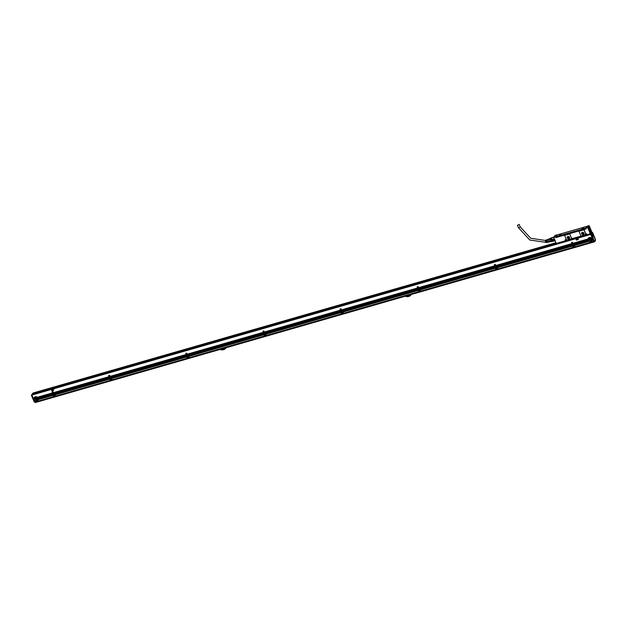 <?xml version="1.0" encoding="UTF-8"?>
<svg xmlns="http://www.w3.org/2000/svg" width="627" height="627" viewBox="0 0 627 627"><rect width="100%" height="100%" fill="white"/><g stroke="black" fill="none" stroke-linecap="round" stroke-linejoin="round"><path stroke-width="0.94" d="M33.074 393.098L31.781 395.002L35.324 402.558L594.263 241.857M34.846 402.056L32.706 396.977M32.831 393.458L31.914 395.041L33.333 398.419L33.929 398.247A2.32 2.046 35.8 0 1 37.361 397.259L52.449 392.925L52.104 391.75L52.707 392.847L53.295 392.682L52.95 391.507L55.403 396.115L54.768 394.869L54.337 394.994L54.768 394.916M34.258 401.978L31.522 395.081L34.258 401.978L34.767 402.064M31.765 394.822L33.019 393.082L31.366 395.159L34.258 402.032L34.712 401.993M594.451 241.803L593.753 241.301L590.814 234.31L591.465 234.184L590.814 234.31M591.622 236.324L592.397 238.472M573.258 244.608L572.741 244.961L573.243 244.522L572.623 244.679L573 243.958L572.31 243.927L572.898 243.707L572.192 243.644L572.78 243.472L572.388 242.202L574.841 246.811L574.207 245.557L573.776 245.682L574.214 245.604M572.929 245.745L573.164 245.792A0.611 0.541 35.8 0 1 573.627 245.659L572.702 245.808M571.934 243.715L495.894 265.574L571.934 243.715L571.542 242.445L573.047 247.446L572.404 246.074L497.321 267.705L497.846 268.952L572.937 247.367M495.244 264.375L497.697 268.983L497.062 267.737L496.67 267.894A0.611 0.541 35.8 0 1 496.913 268.787A0.611 0.541 35.8 0 1 495.918 268.113L495.526 268.223L496.043 269.469L497.587 269.022M494.389 264.618L495.879 269.61L420.827 291.187M495.314 267.807L495.879 269.61M418.099 286.547L420.552 291.155L419.918 289.909L419.487 290.035L419.925 289.956M417.245 286.798L418.734 291.79L343.682 313.359M418.17 289.98L418.734 291.79M340.955 308.727L343.408 313.335L342.773 312.081L342.381 312.246A0.611 0.541 35.8 0 1 342.624 313.139A0.611 0.541 35.8 0 1 341.629 312.458L341.237 312.575L341.754 313.813L343.298 313.375M340.1 308.97L341.59 313.962L266.538 335.539M341.025 312.152L341.613 313.97L266.412 335.476L341.503 313.892M263.81 330.899L266.263 335.508L265.629 334.254L265.197 334.379L265.636 334.309M262.956 331.142L264.445 336.135L189.393 357.711M263.881 334.324L264.445 336.135M186.666 353.072L189.119 357.68L188.484 356.434L188.053 356.559L188.492 356.481M187.207 356.614L187.442 356.661A0.611 0.541 35.8 0 1 187.904 356.536L186.979 356.685M185.811 353.315L187.324 358.315L186.681 356.951L111.598 378.583L112.123 379.821L187.214 358.244M109.521 375.252L111.974 379.86L111.34 378.606L110.908 378.732L111.347 378.653M108.667 375.495L110.156 380.487L55.678 396.146M109.592 378.677L110.156 380.487M52.096 391.757L53.585 396.75L34.853 402.032L53.491 396.679M53.021 394.939L53.585 396.75M36.139 396.813A1.45 1.278 -144.2 0 0 38.082 398.216M593.934 241.473L594.506 241.756M590.806 234.13L592.405 232.39M225.532 347.891L225.728 348.361A5.894 5.196 35.8 0 1 220.845 349.764L220.649 349.294M223.729 348.408A0.729 0.643 35.8 0 1 223.055 349.302A0.729 0.643 35.8 0 1 222.444 348.777M410.677 294.666L410.881 295.145A5.894 5.196 35.8 0 1 405.99 296.547L405.794 296.069M408.875 295.184A0.729 0.643 35.8 0 1 408.201 296.077A0.729 0.643 35.8 0 1 407.597 295.552M34.328 400.794L34.994 400.598L34.328 400.747L34.853 402.032M34.328 400.747L34.885 400.52A2.32 2.046 35.8 0 1 34.697 400.371L34.603 400.277A2.32 2.046 35.8 0 1 34.461 400.12L34.383 400.026A2.32 2.046 35.8 0 1 34.266 399.854L34.203 399.76A2.32 2.046 35.8 0 1 34.109 399.579L34.062 399.477A2.32 2.046 35.8 0 1 33.999 399.297L34.062 399.477M34.681 400.324L34.281 400.692M34.203 400.457L34.603 400.277M34.446 400.073L34.164 400.402L34.65 400.292M33.615 399.093L33.905 398.89A2.32 2.046 35.8 0 1 33.889 398.694L33.568 398.984M33.497 398.803L33.889 398.576A2.32 2.046 35.8 0 1 33.905 398.372L33.45 398.701M33.372 398.521L33.905 398.372M32.04 394.602L590.791 233.981L31.985 394.61M52.449 392.925L37.722 397.589A2.32 2.046 35.8 0 1 37.863 397.753L52.597 393.223M36.585 396.86A2.179 1.92 -144.2 0 0 34.273 399.328A2.179 1.92 -144.2 0 0 38.129 398.223A2.179 1.92 -144.2 0 0 37.863 397.753L52.692 393.49M52.731 393.591L38.098 398.121A2.32 2.046 35.8 0 1 38.176 398.294L52.927 394.062L38.176 398.294M38.098 398.121L52.833 393.795M52.848 393.881L53.044 394.344L38.278 398.584L53.193 394.642L38.341 398.89L53.162 394.626M52.911 395.135L38.357 399.203A2.32 2.046 35.8 0 0 38.349 398.999L53.193 394.642M54.055 394.485L53.467 394.657L54.236 394.602M53.444 394.571L54.04 394.399M53.938 394.203L53.35 394.375M53.938 394.156L53.224 394.085L53.922 394.117M53.82 393.921L53.224 394.085M53.209 394.007L53.797 393.834M53.703 393.631L53.107 393.803M53.091 393.717L53.679 393.552M53.295 392.682L53.561 393.27L52.989 393.521M52.974 393.435L53.46 393.066M53.444 392.98L52.872 393.239M52.848 393.153L53.342 392.784M53.326 392.698L52.754 392.957M53.491 395.049L53.467 394.657M53.185 395.253L53.726 395.104L53.209 395.159M53.224 395.308L53.75 396.601L55.294 396.162M53.209 395.276L53.624 395.245A0.611 0.541 35.8 0 0 54.62 395.927A0.611 0.541 -144.2 0 0 54.667 395.872A0.611 0.541 35.8 0 1 54.62 395.927A0.611 0.541 -144.2 0 1 53.679 395.151M55.388 396.233L53.875 396.664M53.577 394.939L54.768 394.869M53.726 395.104A0.611 0.541 35.8 0 1 54.188 394.971L54.815 394.728M54.188 394.767L53.569 394.853M52.989 393.474L53.577 393.348M52.95 391.507L53.601 392.706L109.169 376.968L53.836 393.278L109.404 377.532L53.953 393.56L109.427 377.619L54.079 393.842L109.647 378.097L54.196 394.124L109.764 378.387L54.314 394.414L109.827 378.567M109.764 378.387L54.196 394.124M109.615 378.081L54.079 393.842M109.498 377.799L53.953 393.56M53.82 393.192L109.184 377.046M53.718 392.949L109.184 376.999L53.718 392.996M109.145 376.945L53.601 392.706M109.067 376.764L53.577 392.627L109.02 376.662L108.612 375.534L109.325 376.694L109.913 376.521L109.443 376.976L110.133 377.007L109.56 377.258L110.25 377.289L109.678 377.54L110.376 377.572L109.803 377.83L110.493 377.854L109.921 378.112L110.611 378.136L110.038 378.394L110.807 378.347M109.521 378.771L54.314 394.414M54.776 394.508L55.552 396.084L110.07 380.417M109.537 379.123L55.011 394.759L109.592 378.982M110.18 380.495L55.552 396.084M109.537 378.739L54.714 394.501M110.352 377.556L109.678 377.54M110.227 377.266L109.56 377.258M109.302 376.608L109.874 376.419L109.302 376.608M110.062 378.794L110.038 378.394M109.764 378.99L110.297 378.841L109.78 378.896M109.796 379.053L110.321 380.338L111.865 379.899M109.78 379.014L110.195 378.982A0.611 0.541 35.8 0 0 111.23 379.617A0.611 0.541 35.8 0 0 110.948 378.771M110.321 380.338L111.974 379.978L110.446 380.401M110.148 378.677L111.34 378.606M110.76 378.504L110.14 378.59M110.031 376.803L109.396 376.874M187.418 355.195L186.901 355.548L187.277 354.827L186.587 354.804L187.16 354.545L186.47 354.514L187.042 354.263L186.462 354.467L185.757 353.362L186.164 354.49L110.156 376.365L109.459 375.291L109.913 376.521M110.869 378.065L186.807 356.011L110.885 378.152L186.971 356.395M186.807 356.011L110.767 377.869M186.76 355.909L110.728 377.76L186.791 355.924M110.125 376.341L186.313 354.788L186.642 355.619L110.65 377.579M110.626 377.501L186.572 355.438M110.509 377.211L186.525 355.337L110.532 377.297M110.485 377.195L186.446 355.156M186.431 355.078L110.407 377.015M110.391 376.929L186.329 354.874M186.313 354.788L110.289 376.733M110.274 376.647L186.211 354.592M186.666 356.598L110.885 378.152M111.347 378.246L186.65 356.896M112.233 379.899L187.324 358.315L112.123 379.821M186.681 356.567L111.285 378.238M110.603 377.478L186.689 355.728M187.771 356.05L187.301 356.457M187.167 356.136L187.755 355.964M186.901 355.548L187.536 355.431L187.065 355.932M187.042 355.854L187.536 355.485M187.058 354.302L186.47 354.514M187.849 356.23L187.183 356.222M186.909 356.818L187.465 358.166L189.009 357.727M187.575 358.244L189.119 357.798L187.591 358.229M187.018 355.83L187.653 355.768M263.716 333.266L187.771 355.321L263.693 333.18L187.551 354.843L263.575 332.898L187.434 354.561L263.458 332.616L187.316 354.271L263.34 332.334L187.301 354.192L186.603 353.119L187.042 354.263M188.014 355.893L263.951 333.838L188.029 355.971L264.116 334.222M263.951 333.838L187.912 355.689M263.951 333.783L187.873 355.587L263.936 333.752M263.473 332.655L187.434 354.561M263.81 334.418L188.029 355.971M188.492 356.073L189.268 357.649L264.359 336.064M187.786 355.36L263.834 333.548M264.069 334.12L187.99 355.87M264.68 333.305L264.163 333.658L264.665 333.219L264.045 333.376L264.422 332.655L263.732 332.623L264.304 332.373L263.614 332.341L264.202 332.122L263.567 332.239L263.144 331.236L263.34 332.334M264.915 333.877L264.328 334.042L265.096 333.995M264.312 333.964L264.9 333.791M264.429 334.246L265.033 334.089L264.328 334.042M264.053 334.646L264.586 334.489L264.069 334.552M264.085 334.7L264.61 335.994L266.154 335.547M264.069 334.661L264.484 334.638A0.611 0.541 35.8 0 0 265.519 335.273A0.611 0.541 35.8 0 0 265.237 334.418A0.58 0.509 -144.2 0 0 264.602 334.512A0.611 0.541 35.8 0 1 265.049 334.356L265.629 334.254M266.248 335.617L264.735 336.056M266.263 335.625L264.61 335.994M265.049 334.152L265.589 334.199M264.202 333.713L264.798 333.588M340.955 312.246L265.636 333.893L341.198 311.862L265.056 333.517L341.08 311.572L264.939 333.235L340.955 311.29L264.821 332.953L340.837 311.008L264.696 332.663L340.72 310.726L264.578 332.381L340.602 310.443L264.461 332.098L340.485 310.161L264.445 332.012L263.748 330.938L264.186 332.091M340.861 311.094L264.939 333.235M340.735 310.812L264.821 332.953M265.636 333.893L266.412 335.476M340.97 312.215L265.574 333.885M417.645 288.067L341.707 310.122L417.629 287.981L341.59 309.84L340.892 308.766L341.307 309.895L340.735 310.083L340.046 309.009L340.485 310.161M342.06 311.697L341.472 311.87M342.021 311.595L341.425 311.768L342.044 311.619M341.942 311.415L341.354 311.588M341.903 311.313L341.307 311.486L341.927 311.329M340.712 310.067L341.347 309.95L341.786 311.031L341.237 311.305M341.213 311.219L341.707 310.851M341.096 310.937L341.66 310.749L341.112 311.016M341.072 310.914L341.59 310.569M341.566 310.483L340.994 310.733M341.543 310.459L340.876 310.451L341.464 310.279M341.449 310.2L340.876 310.451M340.861 310.365L341.347 309.997M341.997 312.183A0.58 0.509 -144.2 0 0 341.723 312.364L341.213 312.371M341.848 313.892L343.408 313.453L341.754 313.813M342.193 311.98L342.75 312.042M341.19 311.196L341.825 311.133M342.303 311.541L418.24 289.486L342.318 311.627L418.405 289.87M341.684 310.106L417.762 288.302L418.193 289.384L342.201 311.345M342.185 311.258L418.123 289.204M418.099 289.118L342.083 311.055M418.115 289.157L342.036 310.953L418.005 288.922M417.982 288.835L341.966 310.773M341.942 310.694L417.88 288.632M341.825 310.404L417.841 288.53L341.84 310.49M341.801 310.389L417.762 288.349M418.099 290.074L342.318 311.627M342.781 311.721L418.17 290.285M418.115 290.426L343.032 312.058L343.557 313.296L418.648 291.72M343.032 312.011L418.099 290.387M418.115 290.042L342.718 311.713M342.162 311.243L418.24 289.486M418.358 289.768L342.279 311.525M418.601 289.611L419.204 289.478L418.57 289.596L419.071 289.157L418.475 289.329L418.954 288.875L418.256 288.843L418.844 288.624L418.138 288.561L418.726 288.342L418.021 288.279L418.593 288.02L417.974 288.177L418.475 287.738L417.88 287.911L417.19 286.837L417.629 287.981M418.64 290.089L418.617 289.698M418.342 290.293L418.875 290.136L418.358 290.199M418.374 290.348L418.899 291.641L420.443 291.202M418.358 290.317L418.844 290.176L418.381 290.395M420.537 291.273L419.024 291.704M420.552 291.273L418.899 291.641M418.726 289.98L419.918 289.909M418.836 290.183A0.611 0.541 -144.2 0 0 419.816 290.912A0.611 0.541 35.8 0 0 419.526 290.066A0.58 0.509 -144.2 0 0 418.891 290.16L418.86 290.16A0.611 0.541 35.8 0 1 419.338 290.011L419.972 289.768M419.863 289.541L495.244 267.894L419.925 289.549L495.487 267.51L419.345 289.165L495.369 267.227L419.228 288.882L495.244 266.945L419.11 288.6L495.126 266.663L418.985 288.318L495.009 266.373L418.867 288.036L494.891 266.091L418.75 287.746L494.774 265.809L418.734 287.668L418.037 286.594L418.475 287.738M495.024 266.459L419.11 288.6M494.907 266.177L418.985 288.318M419.925 289.549L420.701 291.124L495.792 269.539M495.902 269.618L420.568 291.187M495.636 265.652L495.118 265.997L495.62 265.566L495.024 265.738L494.335 264.665L494.774 265.809M496.349 267.353L495.761 267.517M496.349 267.306L495.714 267.415L496.333 267.267M496.231 267.063L495.643 267.235M496.192 266.961L495.596 267.133L496.216 266.984M496.114 266.781L495.526 266.953M496.075 266.679L495.479 266.851L496.098 266.702M495.753 265.887L495.15 266.02L495.871 266.169L495.401 266.671M495.385 266.585L495.879 266.216M495.267 266.303L495.832 266.114L495.283 266.389M495.244 266.279L495.753 265.934M495.847 265.472L571.887 243.613L495.879 265.487L495.181 264.422L495.596 265.542L495.048 265.817M496.286 267.839A0.58 0.509 -144.2 0 0 496.012 268.019L495.502 268.027M496.153 269.547L497.697 269.101L496.043 269.469M495.871 267.807L497.062 267.737M495.361 266.569L495.996 266.499M572.608 245.314L496.49 266.992L572.529 245.133L572.694 245.525M572.529 245.133L496.49 266.992M572.482 245.032L496.451 266.89L572.514 245.055M495.973 265.754L572.051 243.95L572.365 244.749L496.372 266.71M496.349 266.624L572.294 244.569M572.271 244.483L496.255 266.428M496.231 266.342L572.169 244.287M572.153 244.201L496.129 266.146M496.114 266.06L572.051 244.005M572.388 245.721L496.608 267.274L572.647 245.423M497.07 267.368L572.404 246.074M497.321 267.658L572.388 246.043M497.956 269.03L573.047 247.446L497.846 268.952M496.325 266.608L572.412 244.851M571.542 242.445L572.145 243.542L572.741 243.37M572.741 244.961L573.376 244.843L572.906 245.345L573.595 245.376L572.906 245.345M572.89 245.259L573.376 244.891M572.764 243.394L572.192 243.644M572.631 245.949L573.188 247.297L574.732 246.85M573.282 247.367L574.841 246.928L573.054 247.351M572.859 245.243L573.493 245.173M572.388 242.202L572.992 243.3L588.079 238.958A2.32 2.046 35.8 0 1 591.52 237.97L592.115 237.798L590.697 234.427L31.914 395.041M574.214 245.196L589.035 241.23A2.32 2.046 35.8 0 1 588.855 241.082L573.799 245.204L588.612 240.831L573.713 245L588.361 240.47A2.32 2.046 35.8 0 1 588.267 240.298L588.22 240.196A2.32 2.046 35.8 0 1 588.15 240.008L573.399 244.248L588.22 240.196M588.385 240.486L573.634 244.82M573.619 244.734L588.267 240.298M588.244 240.212L573.517 244.538M573.376 244.169L588.118 239.906L573.399 244.248M573.352 244.146L588.079 239.663L573.274 243.966M573.258 243.879L588.079 239.624L573.274 243.919M573.235 243.864L588.055 239.349L573.156 243.684M573.141 243.597L588.048 239.287L573.156 243.637M573.117 243.582L588.079 239.028L573.039 243.401M588.079 238.958L573.039 243.354M574.426 245.431L574.99 246.779L593.636 241.419M593.73 241.489L575.084 246.85L593.745 241.497M590.697 234.427L590.767 233.996M592.154 237.86L591.598 238.017A2.179 1.92 -144.2 0 0 591.543 237.978L592.115 237.798M33.16 392.988L555.93 242.72L33.074 393.388M410.881 295.145L410.857 294.619M225.728 348.361L225.712 347.836M223.753 348.973A0.729 0.643 35.8 0 1 222.632 348.722M408.898 295.748A0.729 0.643 35.8 0 1 407.777 295.505M186.423 354.412L187.018 354.247M187.269 354.169L263.309 332.31M263.567 332.239L264.163 332.067M264.414 331.996L340.453 310.138M341.558 309.824L417.598 287.965M417.856 287.887L418.452 287.722M418.703 287.644L494.742 265.793M51.265 389.579L51.876 390.825L53.75 390.143L53.13 389.022L51.351 389.516L53.13 389.022L53.75 390.245M575.852 238.793L576.456 240.039L578.259 239.522L577.718 238.229L575.915 238.746M578.337 239.451L577.733 238.205L575.931 238.722M34.211 400.512L34.697 400.371M52.974 395.433L38.286 399.65A2.32 2.046 35.8 0 1 34.994 400.598M38.286 399.65L52.927 395.331M38.357 399.203L52.966 395.002M37.361 397.259L52.496 393.027M53.091 394.446L38.302 398.694A2.32 2.046 35.8 0 1 38.341 398.89M52.974 394.164L38.223 398.404A2.32 2.046 35.8 0 1 38.278 398.584M37.933 397.847A2.32 2.046 35.8 0 1 38.043 398.02L52.809 393.772M37.722 397.589L52.613 393.309M37.471 397.346A2.32 2.046 35.8 0 1 37.636 397.502L52.566 393.207M53.538 394.838L54.134 394.665M52.825 393.137L53.42 392.964M52.942 393.419L53.538 393.247M53.068 393.701L53.656 393.529M53.185 393.983L53.773 393.811M53.303 394.265L53.898 394.101M53.42 394.555L54.016 394.383M53.985 394.971A0.58 0.509 -144.2 0 0 53.718 395.151A0.58 0.509 -144.2 0 1 54.377 395.026A0.611 0.541 35.8 0 1 54.659 395.88M53.232 395.363L53.624 395.245M54.275 394.305L109.741 378.363M53.797 393.176L109.263 377.227M53.914 393.458L109.38 377.517M54.988 394.736L109.506 379.069M54.847 394.571L109.482 378.873M55.027 394.845L109.545 379.17M110.117 378.575L110.705 378.402M109.521 377.156L110.109 376.984M109.874 378.01L110.47 377.838M109.991 378.293L110.587 378.12M110.297 378.841A0.611 0.541 35.8 0 1 110.76 378.708L111.3 378.551M109.803 379.1L110.195 378.982M110.846 378.05L186.885 356.191M110.25 376.631L186.29 354.772M110.368 376.913L186.407 355.054M111.426 378.316L186.627 356.692M111.598 378.583L186.689 356.998M186.54 354.694L187.136 354.529M186.666 354.984L187.254 354.811M186.783 355.266L187.371 355.094M187.136 356.112L187.732 355.948M187.293 356.504L187.904 356.332M187.442 356.661L187.34 356.81A0.611 0.541 35.8 0 0 188.374 357.445A0.611 0.541 35.8 0 0 188.092 356.591A0.58 0.509 -144.2 0 0 187.575 357.461A0.58 0.509 -144.2 0 0 188.366 357.406L188.374 357.398A0.58 0.509 -144.2 0 0 188.461 357.077M186.948 356.92L187.34 356.81M186.924 356.841L187.41 356.7L186.94 356.873M188.539 356.293L188.053 356.559A0.58 0.509 -144.2 0 0 187.967 356.536L187.904 356.536M188.429 356.065L263.826 334.395M187.395 354.451L263.434 332.6M187.512 354.741L263.552 332.882M187.63 355.023L263.669 333.164M187.747 355.305L263.787 333.446M187.873 355.587L263.904 333.729M188.703 356.301L263.795 334.716M188.57 356.136L263.771 334.52M188.743 356.402L263.834 334.826M264.406 334.222L264.994 334.058M263.685 332.522L264.28 332.357M263.81 332.804L264.398 332.639M263.928 333.094L264.516 332.921M264.045 333.376L264.641 333.203M264.163 333.658L264.759 333.486M264.28 333.94L264.876 333.768M264.092 334.747L264.484 334.638M265.135 333.697L341.174 311.838M264.539 332.279L340.579 310.42M264.657 332.561L340.696 310.71M265.017 333.415L341.049 311.556M265.848 334.128L340.931 312.544M265.715 333.964L340.916 312.348M265.887 334.23L340.978 312.646M340.829 310.349L341.425 310.177M341.731 312.317L341.715 312.332A0.611 0.541 35.8 0 1 342.193 312.183L342.734 312.027M341.629 312.458L341.715 312.379A0.58 0.509 -144.2 0 0 341.715 312.371A0.58 0.509 -144.2 0 1 342.381 312.238L342.781 312.128M342.757 312.042L342.342 312.207A0.58 0.509 -144.2 0 0 342.256 312.183L342.193 312.183M341.919 310.671L417.958 288.812M342.036 310.953L418.076 289.102M342.859 311.791L418.06 290.176M343.032 312.058L418.123 290.473M418.695 289.878L419.283 289.705M417.974 288.177L418.57 288.005M418.099 288.459L418.687 288.287M418.217 288.741L418.805 288.569M418.334 289.023L418.93 288.851M418.452 289.306L419.048 289.141M418.57 289.596L419.165 289.423M419.808 290.92A0.611 0.541 35.8 0 1 418.773 290.285M419.424 289.345L495.463 267.494M418.828 287.926L494.868 266.075M419.181 288.781L495.22 266.922M419.306 289.063L495.338 267.204M420.137 289.776L495.22 268.191M420.004 289.611L495.205 267.995M420.176 289.878L495.267 268.301M495.839 267.698L496.427 267.533M495.714 267.415L496.31 267.251M496.02 267.964A0.611 0.541 35.8 0 1 496.482 267.831L497.023 267.682M495.918 268.113L495.988 268.003A0.58 0.509 -144.2 0 0 496.004 268.019L496.004 268.027A0.58 0.509 -144.2 0 1 496.67 267.894L497.07 267.784M497.007 267.361L572.404 245.69M496.09 266.036L572.13 244.185M496.208 266.326L572.247 244.467M497.148 267.439L572.349 245.823M497.321 267.705L572.412 246.121M572.984 245.525L573.572 245.353M572.263 243.825L572.859 243.652M572.388 244.107L572.976 243.934M572.506 244.389L573.094 244.224M572.623 244.679L573.219 244.506M573.015 245.635L573.627 245.455M573.164 245.792L573.062 245.933A0.611 0.541 35.8 0 0 574.058 246.615A0.611 0.541 -144.2 0 0 574.105 246.56A0.611 0.541 35.8 0 1 574.058 246.615A0.611 0.541 -144.2 0 1 573.125 245.839L572.663 246.003M573.431 245.659A0.58 0.509 -144.2 0 0 573.149 245.847A0.58 0.509 -144.2 0 1 573.815 245.713A0.611 0.541 35.8 0 1 574.097 246.568M572.67 246.05L573.062 245.933M573.713 245L588.541 240.737A2.32 2.046 35.8 0 1 588.416 240.572M574.152 245.188L588.761 240.987A2.32 2.046 35.8 0 1 588.612 240.831M573.595 244.718L588.361 240.47M574.293 245.267L588.855 241.082M593.111 240.172L592.444 240.368A2.32 2.046 35.8 0 1 589.153 241.309L589.035 241.23M574.465 245.533L589.153 241.309M591.622 238.056A2.32 2.046 35.8 0 1 591.794 238.213A2.179 1.92 -144.2 0 1 591.872 238.291A2.32 2.046 35.8 0 1 592.013 238.464A2.179 1.92 -144.2 0 1 590.179 241.458A2.179 1.92 -144.2 0 1 588.588 238.213A2.179 1.92 -144.2 0 1 590.744 237.57M592.084 238.558A2.32 2.046 35.8 0 1 592.194 238.73L592.476 238.652M590.368 237.492A1.309 1.152 35.8 0 0 590.219 239.451A1.309 1.152 35.8 0 0 592.249 238.848A2.32 2.046 35.8 0 1 592.335 239.012L592.593 238.934M592.507 239.71A2.32 2.046 35.8 0 1 592.507 239.914L592.946 239.788M592.993 239.89L592.507 239.914M592.499 240.031A2.32 2.046 35.8 0 1 592.476 240.243L593.071 240.07M593.095 240.086L592.444 240.368M565.335 240.846L561.714 241.912M555.796 236.716L555.883 237.594L586.221 228.871L585.845 228.157M585.689 234.992L585.438 234.678A0.784 0.69 35.8 0 1 585.406 234.576L585.391 234.6A0.784 0.69 -144.2 0 1 585.642 233.879L584.458 230.556A0.87 0.768 -144.2 0 0 583.361 229.999L579.763 231.034A0.87 0.768 -144.2 0 0 579.379 231.3A0.87 0.768 35.8 0 1 579.779 231.018L583.376 229.976A0.87 0.768 35.8 0 1 584.474 230.532L584.458 230.556M585.712 233.808L584.474 230.532M564.99 235.431A0.87 0.768 35.8 0 1 565.374 235.156L568.979 234.122A0.87 0.768 35.8 0 1 570.068 234.67L570.053 234.694A0.87 0.768 -144.2 0 0 568.963 234.137L565.358 235.18A0.87 0.768 -144.2 0 0 564.911 236.167L566.299 239.475A0.87 0.768 -144.2 0 0 567.396 240.023L570.993 238.989A0.87 0.768 -144.2 0 0 571.44 237.994L570.053 234.694M571.393 238.699L571.377 238.722A0.87 0.768 35.8 0 0 571.456 237.97L570.068 234.67M590.226 233.589L589.451 233.808L590.226 233.589L587.718 227.632L589.192 225.736L587.765 227.538M591.159 232.382L591.269 232.155A1.207 0.47 74 0 0 591.065 231.387L590.955 231.128A1.207 0.47 74 0 0 590.665 230.626L590.462 230.031A2.116 0.823 74 0 0 589.067 226.841A2.116 0.823 74 0 0 588.784 226.903A2.116 0.823 74 0 0 588.659 228.988A2.116 0.823 74 0 0 589.835 230.908L590.101 231.41A1.207 0.47 74 0 0 590.289 232.053L590.399 232.311A1.207 0.47 74 0 0 590.752 232.876L590.321 233.659L591.763 232.797M590.736 230.085L591.026 230.783L590.752 230.078M590.877 230.76L590.767 230.038M590.031 231.606L589.96 232.115L590.031 231.606M590.462 230.031L590.289 230.462A2.077 0.807 74 0 1 589.96 230.908L589.788 230.908A2.03 0.792 -106 0 0 589.905 230.877A2.03 0.792 -106 0 0 589.936 230.861M591.167 232.186A1.207 0.47 74 0 0 590.963 231.418L590.853 231.159A1.207 0.47 74 0 0 590.548 230.642L590.344 230.038M591.018 232.249L591.143 232.209A1.129 0.439 74 0 0 590.94 231.441A1.129 0.439 74 0 0 590.313 230.791A1.129 0.439 74 0 0 590.101 231.434M587.123 226.284L589.137 225.642L591.723 231.755L591.308 232.288M591.292 232.249L591.622 231.857M589.944 232.108L589.756 231.449M589.027 225.634L587.225 226.151L585.908 227.962L587.718 227.632M585.924 228.15L586.221 228.871M585.579 228.926L559.182 236.512M583 229.741L582.115 230.015M556.768 237.202L559.19 236.512L556.251 237.351L555.828 236.732M560.115 236.324L559.245 236.606M555.075 235.391L556.878 234.874L555.577 236.873L553.688 237.335L555.561 236.685L555.883 237.594M553.688 237.374L556.243 243.448L561.925 241.826M553.774 237.39L556.243 243.448M556.282 243.347L557.16 243.378L556.321 243.441M561.612 242.21L557.16 243.378L561.823 241.857M565.483 240.65L565.288 240.423A0.643 0.564 35.8 0 1 566.424 240.094L566.432 240.125M585.798 234.811L566.51 240.117A0.784 0.69 35.8 0 0 565.123 240.517L565.233 240.776M585.391 234.6L585.406 234.576A0.784 0.69 35.8 0 1 585.485 234.028M579.395 231.277L579.379 231.3A0.87 0.768 -144.2 0 0 579.317 232.029L580.704 235.329A0.87 0.768 -144.2 0 0 581.793 235.885L585.367 234.788M585.72 233.8L585.704 233.824A0.784 0.69 35.8 0 1 586.825 234.279L586.747 234.286M587.287 234.678L589.944 234.09M589.858 233.8L587.374 234.694L589.623 234.153M589.952 233.769L587.46 234.78L586.825 234.279M553.766 237.202L555.067 235.399L556.878 234.874M560.021 236.379L582.107 230.023M581.637 233.793A1.309 1.152 -144.2 0 0 583.949 233.126A1.309 1.152 -144.2 0 0 581.637 233.793M567.239 237.931A1.309 1.152 -144.2 0 0 569.551 237.265A1.309 1.152 -144.2 0 0 567.239 237.931M587.052 226.331L557.332 234.843L555.804 236.669L585.814 228.079M582.914 229.795L586.073 228.737M587.468 235.431L587.381 234.78M586.676 234.177A0.58 0.509 -144.2 0 1 586.707 234.239L587.389 234.953M562.576 242.085L565.068 241.646M562.49 241.889L33.772 394.046M562.066 241.787L586.99 234.835L561.729 242.1M586.245 233.863A0.58 0.509 -144.2 0 0 585.681 234.537L585.673 235L566.659 240.462L585.673 235M566.557 240.462L566.393 240.078A0.58 0.509 -144.2 0 0 566.361 240.016M565.93 239.702A0.58 0.509 -144.2 0 0 565.366 240.376L565.421 240.792M581.746 232.68A1.309 1.152 -144.2 0 0 583.87 234.208M567.349 236.818A1.309 1.152 -144.2 0 0 569.465 238.346M590.799 232.962L590.799 232.962A1.089 0.423 74 0 0 590.846 232.938L590.125 231.081M590.853 232.821L590.979 232.727A1.035 0.4 74 0 0 590.924 231.763A1.035 0.4 74 0 0 590.454 230.955A1.035 0.4 74 0 0 590.226 230.924L590.148 230.885M582.757 228.024L584.05 227.335L582.757 228.024M559.872 234.6L561.157 233.91L559.872 234.6M582.295 228.651L581.699 229.145L583.196 228.51L582.295 228.651M559.409 235.235L560.311 235.094L559.409 235.235M584.866 235.956L587.381 234.937M581.793 233.722A1.16 1.027 -144.2 0 0 583.847 233.126A1.16 1.027 -144.2 0 0 581.793 233.722M567.388 237.86A1.16 1.027 -144.2 0 0 569.449 237.272A1.16 1.027 -144.2 0 0 567.388 237.86M590.226 230.924L590.979 232.727M582.593 228.009L584.043 227.397M559.707 234.584L561.157 233.973M583.196 228.573L581.746 229.184M560.303 235.156L558.861 235.76M582.115 232.515A1.16 1.027 -144.2 0 0 583.902 233.808M567.717 236.661A1.16 1.027 -144.2 0 0 569.504 237.947M582.71 232.351A0.737 0.651 -144.2 0 0 583.134 233.573A0.737 0.651 -144.2 0 0 583.87 233.189M568.305 236.489A0.737 0.651 -144.2 0 0 568.736 237.711A0.737 0.651 -144.2 0 0 569.473 237.335M584.019 227.436L582.64 228.016M561.134 234.02L559.754 234.6M583.173 228.62L581.793 229.2M560.287 235.196L558.9 235.776M586.425 234.396L585.877 234.6L586.026 234.177M566.11 240.235L565.562 240.439L565.711 240.016M583.024 227.828L583.69 227.632L583.039 227.86M560.46 234.271L560.107 234.451L560.499 234.357M582.624 228.91L582.185 229.035M559.284 235.587L559.95 235.391L559.3 235.619M586.292 234.694L585.892 234.474M565.977 240.533L565.578 240.321M553.743 237.539L551.744 237.939A1.826 0.713 74 0 0 551.705 238.017A1.826 0.713 74 0 0 551.682 238.088L551.666 238.135A1.826 0.713 74 0 0 551.611 238.871L551.619 238.95A1.826 0.713 74 0 0 551.76 239.694L551.791 239.78A1.826 0.713 74 0 0 552.144 240.619L552.183 240.69A1.826 0.713 74 0 0 552.536 241.136L552.575 241.168A1.826 0.713 74 0 0 552.959 241.285A1.826 0.713 74 0 0 552.983 241.277L555.122 240.807M554.323 238.903A1.826 0.713 74 0 0 554.362 239.044L554.158 239.02A1.975 0.768 -106 0 1 553.994 238.197M551.682 238.856A1.975 0.768 74 0 0 551.838 239.686L554.362 239.044M554.715 239.882L552.144 240.619L554.715 239.882A1.826 0.713 74 0 0 554.777 239.992M551.705 238.017L551.776 237.86A1.975 0.768 74 0 1 551.979 237.609L553.86 237.077M551.776 237.86A1.975 0.768 74 0 0 551.744 237.939L553.68 237.382L556.212 243.394M551.838 239.686L554.158 239.02M555.154 240.431L554.997 240.564A1.975 0.768 -106 0 1 554.597 240.07M552.575 241.168L554.997 240.564M552.285 240.737A1.975 0.768 74 0 0 552.677 241.23M552.904 241.293L550.796 241.638L552.536 241.136M551.682 238.088L549.942 238.589A1.826 0.713 74 0 1 550.153 238.291L551.799 237.821M549.855 239.138A1.716 0.666 74 0 0 549.855 239.2A1.716 0.666 74 0 0 550.428 241.183L550.02 240.196A1.826 0.713 74 0 1 549.879 239.451L549.942 238.589L549.879 239.451L551.619 238.95M550.537 241.332A1.716 0.666 74 0 1 550.428 241.183L550.631 241.466A1.826 0.713 74 0 1 550.6 241.419A1.826 0.713 74 0 1 550.443 241.191L552.183 240.69M551.76 239.694L550.02 240.196M549.903 238.746L548.97 239.02A1.45 0.564 74 0 0 548.703 239.545A1.45 0.564 74 0 0 549.025 241.097A1.45 0.564 74 0 0 549.769 241.81L550.702 241.544M549.158 238.965A1.536 0.596 74 0 0 548.876 238.965A1.536 0.596 74 0 0 548.656 239.498A1.536 0.596 74 0 0 548.962 241.058A1.536 0.596 74 0 0 549.714 241.897A1.536 0.596 74 0 0 549.957 241.756M548.766 239.083A1.45 0.564 74 0 0 548.696 239.099A1.45 0.564 74 0 0 548.641 239.122A1.45 0.564 74 0 0 548.445 239.624A1.45 0.564 74 0 0 548.727 241.089A1.45 0.564 74 0 0 549.44 241.889A1.45 0.564 74 0 0 549.495 241.889A1.45 0.564 74 0 0 549.566 241.857M547.152 239.726A1.325 0.517 74 0 0 546.979 239.718A1.325 0.517 74 0 0 546.752 240.196A1.325 0.517 74 0 0 546.893 241.23L546.869 241.144M546.869 239.804A1.309 0.509 74 0 0 546.728 239.804A1.309 0.509 74 0 0 546.501 240.282A1.309 0.509 74 0 0 546.642 241.293M546.595 239.929A1.285 0.502 74 0 0 546.431 239.914A1.285 0.502 74 0 0 546.203 240.384A1.285 0.502 74 0 0 546.344 241.371L546.321 241.301M546.313 240.008A1.27 0.494 74 0 0 546.18 240.008A1.27 0.494 74 0 0 545.952 240.47A1.27 0.494 74 0 0 546.086 241.442M546.18 240.008L545.67 240.188A1.23 0.478 74 0 0 545.459 240.635A1.23 0.478 74 0 0 545.725 241.944A1.23 0.478 74 0 0 546.352 242.563L546.877 242.453A1.27 0.494 74 0 0 546.995 242.375M547.277 242.296A1.285 0.502 74 0 1 547.136 242.39A1.285 0.502 74 0 1 546.556 241.889L546.305 241.959A1.27 0.494 74 0 0 546.877 242.453M547.857 242.171A1.325 0.517 74 0 1 547.716 242.273A1.325 0.517 74 0 1 547.112 241.74L546.862 241.81A1.309 0.509 74 0 0 547.457 242.328A1.309 0.509 74 0 0 547.575 242.249M549.471 241.889L548.296 242.147A1.372 0.533 74 0 1 547.669 241.599L547.418 241.661A1.348 0.525 74 0 0 548.029 242.202A1.348 0.525 74 0 0 548.147 242.132M548.672 239.106L547.536 239.514A1.372 0.533 74 0 0 547.3 240.008A1.372 0.533 74 0 0 547.449 241.082L547.418 240.987M547.426 239.6A1.348 0.525 74 0 0 547.285 239.608A1.348 0.525 74 0 0 547.05 240.094A1.348 0.525 74 0 0 547.199 241.144M546.72 241.183A1.035 0.4 -106 0 1 546.634 240.447A1.035 0.4 -106 0 1 546.76 240.102M546.156 241.348A1.035 0.4 -106 0 1 546.062 240.611A1.035 0.4 -106 0 1 546.219 240.251M547.293 241.019A1.035 0.4 -106 0 1 547.199 240.29A1.035 0.4 -106 0 1 547.3 239.961M518.027 225.156L519.211 224.395L518.027 225.156M33.858 393.928L562.529 241.967M556.102 243.135L34.124 393.176M556.196 243.37L34.203 393.411M33.944 393.811L557.105 243.433M595.532 239.718L592.64 232.562L591.465 234.184L594.325 240.987L593.8 241.371M595.517 239.616L594.819 241.371L593.753 241.301M590.297 237.531A1.45 1.278 -144.2 0 0 592.241 238.926M38.043 400.191A2.32 2.046 35.8 0 1 34.281 397.479M592.202 240.901A2.32 2.046 35.8 0 1 588.432 238.189M110.564 378.708A0.58 0.509 -144.2 0 0 110.415 379.656A0.611 0.541 -144.2 0 0 111.238 379.609M187.402 356.708A0.611 0.541 -144.2 0 0 188.382 357.437M264.853 334.356A0.58 0.509 -144.2 0 0 264.578 334.544A0.58 0.509 -144.2 0 0 264.57 334.544A0.611 0.541 -144.2 0 0 265.527 335.257M341.691 312.364A0.611 0.541 -144.2 0 0 342.663 313.045A0.58 0.509 -144.2 0 0 342.75 312.732M495.981 268.011A0.611 0.541 -144.2 0 0 496.96 268.732M37.949 398.584A1.309 1.152 35.8 0 1 35.833 397.063M593.244 234.655A1.497 0.58 74 0 0 592.225 233.989A1.497 0.58 74 0 0 592.421 235.799A1.497 0.58 74 0 0 592.97 236.598A1.497 0.58 74 0 0 593.51 236.207A1.497 0.58 74 0 0 593.244 234.655M52.488 392.98L37.448 397.306A2.179 1.92 -144.2 0 0 37.385 397.267M52.347 389.422L52.37 390.511L53.068 390.3L52.26 389.422M577.647 239.506L576.84 238.636L576.879 239.671L577.647 239.443L576.84 238.644M53.718 395.151L53.71 395.159A0.58 0.509 -144.2 0 0 54.651 395.841A0.58 0.509 -144.2 0 0 54.659 395.833A0.58 0.509 -144.2 0 0 54.745 395.512M110.948 378.763A0.58 0.509 -144.2 0 0 110.43 379.641A0.58 0.509 -144.2 0 0 111.316 379.257M264.602 334.512A0.58 0.509 -144.2 0 0 265.48 335.273A0.58 0.509 -144.2 0 0 265.511 335.233L265.519 335.218A0.58 0.509 -144.2 0 0 265.605 334.904M419.142 290.011A0.58 0.509 -144.2 0 0 419.008 290.936A0.58 0.509 -144.2 0 0 419.8 290.881L419.808 290.873A0.58 0.509 -144.2 0 0 419.894 290.552M496.004 268.027A0.58 0.509 -144.2 0 0 496.952 268.693A0.58 0.509 -144.2 0 0 497.039 268.38M573.156 245.839L573.149 245.855A0.58 0.509 -144.2 0 0 574.097 246.521A0.58 0.509 -144.2 0 0 574.183 246.207M573.783 245.69A0.58 0.509 -144.2 0 0 573.689 245.659L574.191 245.525M36.209 396.781A1.309 1.152 -144.2 0 0 36.06 398.741A1.309 1.152 -144.2 0 0 38.09 398.137M592.821 236.465A1.207 0.47 74 0 0 592.907 236.457A1.207 0.47 74 0 0 592.907 234.843A1.207 0.47 74 0 0 592.241 234.145A1.207 0.47 74 0 0 592.162 234.184M34.83 397.11A2.179 1.92 -144.2 0 0 38.216 399.556M588.988 237.829A2.179 1.92 -144.2 0 0 592.374 240.266M53.068 390.3L52.347 389.43M54.659 395.833L54.651 395.841A0.58 0.509 -144.2 0 0 54.627 395.245M111.23 379.57L111.222 379.578A0.58 0.509 -144.2 0 0 111.206 378.982M188.374 357.398L188.366 357.406A0.58 0.509 -144.2 0 0 188.351 356.802M265.511 335.233A0.58 0.509 -144.2 0 0 265.495 334.63M341.715 312.379A0.58 0.509 -144.2 0 0 342.655 313.053A0.58 0.509 -144.2 0 0 342.64 312.458M419.808 290.873L419.8 290.881A0.58 0.509 -144.2 0 0 419.784 290.285M496.952 268.693L496.945 268.709A0.58 0.509 -144.2 0 0 496.929 268.105M574.097 246.521L574.089 246.529A0.58 0.509 -144.2 0 0 574.073 245.933M592.781 236.426A1.207 0.47 74 0 0 592.648 234.913A1.207 0.47 74 0 0 592.154 234.239M592.1 239.302A1.309 1.152 35.8 0 1 589.991 237.774M496.788 268.285L496.318 268.474M573.932 246.105L573.462 246.293M573.501 245.878L573.329 246.333M588.675 227.021A2.03 0.792 -106 0 1 588.777 226.966L588.847 226.95A2.03 0.792 -106 0 1 589.012 226.943A2.03 0.792 -106 0 1 589.215 227.037A2.03 0.792 -106 0 1 589.231 227.052L589.247 227.06A2.006 0.776 -106 0 1 590.179 228.683A2.006 0.776 -106 0 1 590.25 230.548A2.006 0.776 -106 0 1 589.819 230.822A2.006 0.776 -106 0 1 589.114 230.14M590.25 230.548L590.234 230.579A2.03 0.792 -106 0 1 590.234 230.579A2.03 0.792 -106 0 1 589.968 230.854A2.03 0.792 -106 0 1 589.803 230.861A2.03 0.792 -106 0 1 589.639 230.791M588.502 228.009A2.006 0.776 -106 0 1 589.043 226.966A2.006 0.776 -106 0 1 589.247 227.06M590.038 229.686L589.176 227.617L589.051 229.38L589.686 230.18L590.038 229.686L589.419 229.858M33.168 394.265L33.952 393.137L33.693 394.109M33.302 394.226L32.024 394.54M32.8 393.474L33.968 393.129L32.808 393.458M38.318 399.556L53.021 395.245M110.846 378.708L111.394 378.465M188.727 356.324L263.881 334.63M265.135 334.356L265.683 334.113M265.872 334.144L341.025 312.458M341.59 312.105L342.24 311.823M418.734 289.933L419.385 289.643M420.161 289.799L495.314 268.113M496.568 267.839L497.117 267.596M495.879 267.76L496.529 267.47M34.179 393.333L33.639 394.132M33.45 394.179L33.968 393.129M594.545 241.207L594.592 241.763L595.423 240.65M594.459 241.089L594.012 241.223L591.073 234.239L592.311 232.319L595.572 240.321M590.995 233.871L589.913 234.177L590.266 233.683M589.897 234.239L590.226 233.691M590.673 234.13L31.891 394.744M33.921 398.317L33.372 398.474M33.897 398.6L33.474 398.725M33.897 398.639L33.49 398.756M34.932 400.528L34.313 400.708M52.966 395.386L38.31 399.595M52.934 395.081L38.365 399.266M52.95 395.034L38.365 399.227M52.472 392.941L37.408 397.275M53.209 394.681L38.357 398.952M53.083 394.399L38.31 398.647M52.966 394.117L38.216 398.357M52.848 393.827L38.09 398.074M52.731 393.544L37.918 397.8M52.715 393.513L37.894 397.769M52.605 393.262L37.706 397.549M54.173 394.72L53.577 394.892M53.342 392.737L52.746 392.91M53.46 393.019L52.864 393.192M53.695 393.584L53.107 393.756M53.812 393.874L53.224 394.038M54.055 394.438L53.46 394.61M54.753 394.83L54.275 394.971M109.059 376.717L53.593 392.659M109.302 377.282L53.836 393.231M109.419 377.572L53.953 393.513M109.537 377.854L54.071 393.795M109.662 378.136L54.188 394.077M109.506 378.818L54.823 394.532M110.744 378.457L110.156 378.63M109.913 376.474L109.317 376.647M110.031 376.756L109.435 376.929M110.148 377.039L109.56 377.211M110.266 377.329L109.678 377.493M110.391 377.611L109.796 377.775M110.509 377.893L109.913 378.065M110.626 378.175L110.038 378.347M186.924 356.246L110.885 378.105M186.203 354.545L110.172 376.404M186.329 354.827L110.289 376.686M186.446 355.109L110.407 376.968M186.564 355.391L110.524 377.25M186.681 355.681L110.642 377.532M186.807 355.964L110.767 377.815M186.674 356.912L111.582 378.496M186.65 356.645L111.394 378.269M187.175 354.584L186.58 354.757M187.293 354.866L186.705 355.039M187.41 355.148L186.822 355.321M187.536 355.431L186.94 355.603M187.653 355.721L187.058 355.885M187.771 356.003L187.183 356.167M264.069 334.073L188.029 355.924M263.348 332.373L187.316 354.224M263.591 332.937L187.551 354.796M263.708 333.219L187.669 355.078M263.795 334.465L188.539 356.097M263.826 334.771L188.743 356.355M265.033 334.113L264.445 334.277M264.202 332.122L263.606 332.294M264.32 332.412L263.724 332.576M264.437 332.694L263.849 332.859M264.555 332.976L263.967 333.149M264.68 333.258L264.085 333.431M264.915 333.823L264.328 333.995M341.213 311.893L265.174 333.752M340.492 310.193L264.461 332.051M340.618 310.475L264.578 332.334M340.735 310.765L264.696 332.616M340.853 311.047L264.813 332.906M340.97 311.329L264.931 333.188M341.096 311.611L265.056 333.47M340.939 312.293L265.683 333.925M340.97 312.599L265.887 334.183M341.347 309.95L340.751 310.122M341.464 310.232L340.869 310.404M341.582 310.514L340.994 310.686M341.699 310.804L341.112 310.968M341.825 311.086L341.229 311.258M341.942 311.368L341.347 311.541M342.06 311.65L341.472 311.823M418.358 289.721L342.318 311.58M417.637 288.02L341.605 309.879M417.762 288.302L341.723 310.161M417.88 288.585L341.84 310.443M417.997 288.867L341.958 310.726M418.24 289.439L342.201 311.298M418.084 290.121L342.828 311.752M419.306 289.721L418.718 289.893M418.491 287.777L417.896 287.942M418.609 288.059L418.013 288.232M418.726 288.342L418.138 288.514M418.844 288.624L418.256 288.796M418.969 288.914L418.374 289.078M419.087 289.196L418.491 289.36M419.204 289.478L418.617 289.65M419.902 289.87L419.424 290.011M495.502 267.549L419.463 289.4M494.781 265.848L418.75 287.699M494.907 266.13L418.867 287.989M495.024 266.412L418.985 288.271M495.142 266.694L419.102 288.553M495.259 266.977L419.22 288.835M495.385 267.267L419.345 289.118M495.228 267.941L419.972 289.572M495.259 268.254L420.176 289.831M495.636 265.597L495.04 265.77M495.871 266.169L495.283 266.342M495.988 266.451L495.401 266.624M496.114 266.734L495.518 266.906M496.231 267.016L495.636 267.188M571.926 243.668L495.894 265.527M572.051 243.95L496.012 265.809M572.169 244.24L496.129 266.091M572.286 244.522L496.247 266.381M572.404 244.804L496.365 266.663M572.529 245.086L496.49 266.945M572.373 245.768L497.117 267.4M572.78 243.425L572.185 243.597M572.898 243.707L572.302 243.879M573.015 243.997L572.427 244.162M573.133 244.279L572.545 244.444M573.258 244.561L572.663 244.734M573.376 244.843L572.78 245.016M573.493 245.126L572.906 245.298M573.133 245.831L572.647 245.964M588.596 240.784L573.752 245.055M588.15 239.961L573.391 244.201M588.259 240.251L573.509 244.483M588.408 240.525L573.634 244.773M589.082 241.238L574.45 245.447M588.831 241.034L574.261 245.228M589.121 241.27L574.465 245.486M592.139 237.821L591.567 237.986M592.272 238.142L591.864 238.26M592.97 239.804L592.515 239.937M592.985 239.843L592.515 239.976M593.111 240.125L592.46 240.313M590.391 233.495L587.891 227.538M590.681 233.166L590.391 233.565M587.225 226.151L585.845 228.009L587.711 227.444M565.335 239.882L566.51 240.117M586.739 234.255L585.649 234.043A0.643 0.564 35.8 0 1 586.739 234.255M585.665 234.498L585.602 234.584A0.643 0.564 35.8 0 1 585.649 234.043M585.524 228.22L585.798 228.863M555.984 236.708L556.251 237.351M562.113 241.889L586.927 234.757M562.513 241.944L587.327 234.804M585.853 234.13L586.48 234.725L585.861 234.13M566.189 240.533L565.507 240.016M585.861 234.224L586.417 234.71L585.861 234.224M565.546 240.063L566.103 240.549L565.546 240.063M519.211 224.395L520.292 226.974L518.474 227.742L529.815 240.023L545.999 242.375M591.943 232.374L591.002 232.641M591.841 232.507L590.963 232.758M555.969 242.814L33.059 393.121M556.078 243.088L34.07 393.137M594.819 241.371L594.333 241.834M587.428 234.898L589.858 234.2M589.788 228.361L588.91 228.612M589.811 228.416L588.918 228.667M590.046 229.639L589.396 229.827M594.365 241.865L35.324 402.558M53.601 396.75L34.963 402.111M55.403 396.233L53.859 396.679M264.469 336.143L189.378 357.727M418.758 291.79L343.667 313.375M34.14 393.207L33.733 394.101M590.775 233.079L591.77 232.789M591.708 231.786L591.19 232.382M589.192 225.704L591.723 231.724M589.741 233.855L590.344 233.659M585.83 228.15L586.127 228.871M555.796 236.708L556.063 237.359M586.504 234.694L585.806 234.192M520.292 226.974L530.693 238.252L545.482 240.47M517.385 225.164L518.474 227.742M591.966 232.351L591.01 232.625"/></g></svg>
